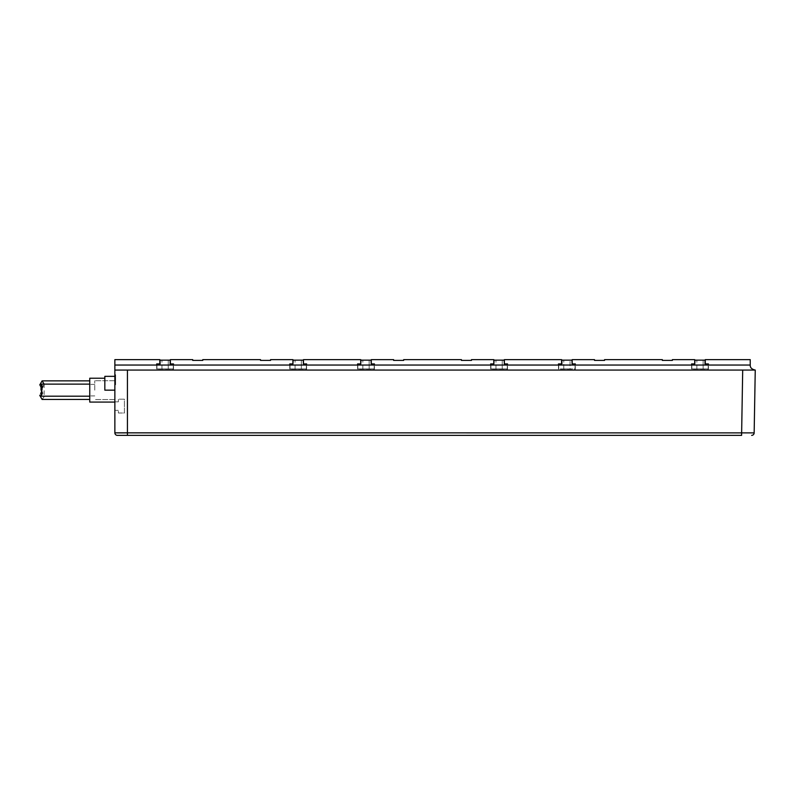 <?xml version="1.0" encoding="UTF-8"?>
<svg xmlns="http://www.w3.org/2000/svg" width="795" height="795" viewBox="0 0 795 795"><rect width="100%" height="100%" fill="white"/><g stroke="black" fill="none" stroke-linecap="round" stroke-linejoin="round"><path stroke-width="0.6" stroke-dasharray="3.98 2.98" d="M570.045 368.93L563.764 368.93L563.764 360.145L570.045 360.145L563.764 360.145L570.045 360.145L563.764 360.145L570.045 360.145L563.764 360.145L570.045 360.145L563.764 360.145L563.764 368.93L570.045 368.93L570.045 360.145L570.045 368.93L563.764 368.93L570.045 368.93L563.764 368.93L570.045 368.93L563.764 368.93L570.045 368.93L570.045 360.145L570.045 368.93M558.746 365.044L558.746 368.93L575.063 368.93L575.063 363.911L571.923 363.911L571.923 360.145L561.876 360.145L561.876 363.911L558.746 363.911L558.746 368.93L575.063 368.93L575.063 365.044M572.181 363.911L575.312 363.911L575.312 365.044L558.488 365.044L558.488 363.911L561.628 363.911L561.628 359.638L504.368 359.638L504.368 363.911L507.508 363.911L507.508 365.044L490.684 365.044L490.684 363.911L493.824 363.911L493.824 359.638L471.475 359.638L471.475 360.393L461.428 360.393L461.428 359.638L403.671 359.638L403.671 360.393L393.624 360.393L393.624 359.638L371.275 359.638L371.275 363.911L374.415 363.911L374.415 365.044L357.591 365.044L357.591 363.911L360.731 363.911L360.731 359.638L303.471 359.638L303.471 363.911L306.612 363.911L306.612 365.044L289.778 365.044L289.778 363.911L292.918 363.911L292.918 359.638L270.568 359.638L270.568 360.393L260.522 360.393L260.522 359.638L202.765 359.638L202.765 360.393L192.718 360.393L192.718 359.638L170.369 359.638L170.369 363.911L173.509 363.911L173.509 365.044L114.868 365.044L114.868 370.063L755.25 370.063C751.782 369.337 750.112 367.658 750.232 365.044L750.232 359.638L705.274 359.638L705.274 363.911L708.415 363.911L708.415 365.044L691.59 365.044L691.59 363.911L694.731 363.911L694.731 359.638L672.381 359.638L672.381 360.393L662.334 360.393L662.334 359.638L604.568 359.638L604.568 360.393L594.531 360.393L594.531 359.638L572.181 359.638L572.181 363.911L575.063 363.911M561.628 363.911L558.746 363.911M156.685 365.044L156.685 369.685L173.509 369.685L173.509 365.044L173.509 369.685L156.685 369.685L156.685 363.911L160.073 363.911L160.073 360.145L170.12 360.145L170.12 363.911L173.26 363.911L170.369 363.911M114.868 365.044L114.868 359.638L159.825 359.638L159.825 363.911L156.933 363.911L156.933 368.93L173.26 368.93L173.26 363.911M114.868 370.063L755.25 370.063L114.868 370.063L114.868 432.848M114.868 401.833L118.385 401.833L118.385 399.199L124.418 399.199L124.418 413.003L118.385 413.003L118.385 410.369L114.868 410.369L114.868 401.833L118.385 401.833L118.385 399.199L124.418 399.199L124.418 413.003L118.385 413.003L118.385 410.369L114.868 410.369L114.868 401.833M289.778 365.044L289.778 369.685L306.612 369.685L306.612 365.044L306.612 369.685L289.778 369.685L289.778 365.044L173.509 365.044M357.591 365.044L357.591 369.685L374.415 369.685L374.415 365.044L374.415 369.685L357.591 369.685L357.591 365.044L306.612 365.044M490.684 365.044L490.684 369.685L507.508 369.685L507.508 365.044L507.508 369.685L490.684 369.685L490.684 365.044L374.415 365.044M558.488 365.044L558.488 369.685L575.312 369.685L575.312 365.044L575.312 369.685L558.488 369.685L558.488 365.044L507.508 365.044M691.59 365.044L691.59 369.685L708.415 369.685L708.415 365.044L708.415 369.685L691.59 369.685L691.59 365.044L575.312 365.044M114.868 384.76L115.623 384.76L115.623 374.713L114.868 374.713L114.868 384.76L114.868 374.713L115.623 374.713L115.623 384.76L114.868 384.76M168.232 360.145L161.961 360.145L168.232 360.145L161.961 360.145L168.232 360.145L161.961 360.145L168.232 360.145L161.961 360.145L168.232 360.145L168.232 368.93L161.961 368.93L168.232 368.93L161.961 368.93L168.232 368.93L161.961 368.93L168.232 368.93L161.961 368.93L168.232 368.93L168.232 360.145M156.933 365.044L156.933 368.93L173.26 368.93L173.26 365.044M159.825 363.911L156.933 363.911M114.868 390.156L104.831 390.156L104.831 378.221L104.831 390.156L114.868 390.156L114.868 402.081L114.868 376.343L114.868 402.081L114.868 376.343L114.868 399.567L114.868 380.735L114.868 399.567L114.868 380.735L114.868 390.156L104.831 390.156L104.831 376.343L104.831 390.156L104.831 376.343L114.868 376.343M139.98 370.063L229.139 370.063L139.98 370.063M229.139 370.063L141.242 369.814L229.139 370.063M115.673 432.858L116.776 432.868M124.686 432.887L754.157 432.887L755.25 370.063M127.429 370.063L127.429 435.362L741.596 435.362L742.699 370.063M114.868 402.081L89.755 402.081L89.755 378.221L89.755 390.156L89.755 378.221L104.831 378.221M89.755 380.865L89.755 399.448L89.755 380.865M42.105 399.448L44.123 396.725L39.75 384.959M44.103 384.124L39.75 395.353M89.755 384.124L89.755 396.178L89.755 384.124M41.042 396.178L42.274 394.419L41.042 390.156M292.918 363.911L290.036 363.911L293.176 363.911L293.176 360.145L303.213 360.145L303.213 363.911L306.353 363.911L306.353 368.93L306.353 365.044M290.036 363.911L290.036 368.93L306.353 368.93L290.036 368.93L290.036 365.044M303.471 363.911L306.353 363.911M301.335 368.93L295.054 368.93L301.335 368.93L295.054 368.93L301.335 368.93L295.054 368.93L301.335 368.93L295.054 368.93L301.335 368.93L301.335 360.145L295.054 360.145L301.335 360.145L295.054 360.145L301.335 360.145L295.054 360.145L301.335 360.145L295.054 360.145L301.335 360.145L301.335 368.93M295.054 368.93L295.054 360.145L295.054 368.93M360.731 363.911L357.839 363.911L360.98 363.911L360.98 360.145L371.026 360.145L371.026 363.911L374.167 363.911L374.167 368.93L374.167 365.044M357.839 363.911L357.839 368.93L374.167 368.93L357.839 368.93L357.839 365.044M371.275 363.911L374.167 363.911M369.138 368.93L362.858 368.93L369.138 368.93L362.858 368.93L369.138 368.93L362.858 368.93L369.138 368.93L362.858 368.93L369.138 368.93L369.138 360.145L362.858 360.145L369.138 360.145L362.858 360.145L369.138 360.145L362.858 360.145L369.138 360.145L362.858 360.145L369.138 360.145L369.138 368.93M362.858 368.93L362.858 360.145L362.858 368.93M493.824 363.911L490.932 363.911L494.073 363.911L494.073 360.145L504.119 360.145L504.119 363.911L507.26 363.911L507.26 368.93L507.26 365.044M490.932 363.911L490.932 368.93L507.26 368.93L490.932 368.93L490.932 365.044M504.368 363.911L507.26 363.911M502.241 368.93L495.961 368.93L502.241 368.93L495.961 368.93L502.241 368.93L495.961 368.93L502.241 368.93L495.961 368.93L502.241 368.93L502.241 360.145L495.961 360.145L502.241 360.145L495.961 360.145L502.241 360.145L495.961 360.145L502.241 360.145L495.961 360.145L502.241 360.145L502.241 368.93M495.961 368.93L495.961 360.145L495.961 368.93M694.731 363.911L691.839 363.911L694.979 363.911L694.979 360.145L705.026 360.145L705.026 363.911L708.166 363.911L708.166 368.93L708.166 365.044M691.839 363.911L691.839 368.93L708.166 368.93L691.839 368.93L691.839 365.044M705.274 363.911L708.166 363.911M703.138 368.93L696.867 368.93L703.138 368.93L696.867 368.93L703.138 368.93L696.867 368.93L703.138 368.93L696.867 368.93L703.138 368.93L703.138 360.145L696.867 360.145L703.138 360.145L696.867 360.145L703.138 360.145L696.867 360.145L703.138 360.145L696.867 360.145L703.138 360.145L703.138 368.93M696.867 368.93L696.867 360.145L696.867 368.93M161.961 368.93L161.961 360.145L161.961 368.93M563.764 368.93L563.764 360.145L563.764 368.93M89.755 390.156L89.755 395.93L89.755 390.156M94.784 390.156L94.784 380.735L94.784 390.156M750.232 365.044L708.415 365.044M44.123 383.707L44.123 396.725M42.274 386.002L42.274 394.419M94.784 395.93L89.755 395.93L94.784 395.93M94.784 384.382L89.755 384.382L94.784 384.382M114.868 399.567L94.784 399.567L114.868 399.567M114.868 380.735L94.784 380.735L114.868 380.735"/><path stroke-width="1.19" d="M572.181 363.911L575.312 363.911L575.312 365.044L558.488 365.044L558.488 363.911L561.876 363.911L561.876 360.145L571.923 360.145L572.181 363.911L572.181 359.638L594.531 359.638L594.531 360.393L604.568 360.393L604.568 359.638L662.334 359.638L662.334 360.393L672.381 360.393L672.381 359.638L694.731 359.638L694.731 363.911L694.979 360.145L705.026 360.145L705.026 363.911L708.415 363.911L708.415 365.044L691.59 365.044L691.59 363.911L694.731 363.911M575.063 365.044L575.063 363.911M558.746 363.911L558.746 365.044M490.684 365.044L490.684 363.911L493.824 363.911L493.824 359.638L471.475 359.638L471.475 360.393L461.428 360.393L461.428 359.638L403.671 359.638L403.671 360.393L393.624 360.393L393.624 359.638L371.275 359.638L371.275 363.911L374.415 363.911L374.415 365.044L507.508 365.044L507.508 363.911L504.368 363.911L504.368 359.638L561.628 359.638L561.628 363.911M173.509 363.911L173.509 365.044L156.685 365.044L156.685 363.911L160.073 363.911L160.073 360.145L170.12 360.145L170.12 363.911L173.509 363.911M374.415 365.044L357.591 365.044L357.591 363.911L360.731 363.911L360.731 359.638L303.471 359.638L303.471 363.911L306.612 363.911L306.612 365.044L289.778 365.044L289.778 363.911L292.918 363.911L292.918 359.638L270.568 359.638L270.568 360.393L260.522 360.393L260.522 359.638L202.765 359.638L202.765 360.393L192.718 360.393L192.718 359.638L170.369 359.638L170.369 363.911M705.274 363.911L705.274 359.638L750.232 359.638L750.232 365.044C750.112 367.658 751.782 369.337 755.25 370.063L754.157 432.887L114.868 432.848A2.514 2.514 0 0 0 117.382 435.362L127.429 435.362L117.382 435.362A2.514 2.514 90 0 1 114.868 432.848L114.868 359.638L159.825 359.638L159.825 363.911M173.26 365.044L173.26 363.911M156.933 363.911L156.933 365.044M114.868 370.063L755.25 370.063M114.868 432.848L115.673 432.858M116.776 432.868L124.686 432.887M742.699 370.063L741.596 435.362L127.429 435.362L127.429 370.063M751.643 435.362A2.514 2.514 -90 0 0 754.157 432.887A2.514 2.514 0 0 1 751.643 435.362A2.514 2.514 0 0 0 754.157 432.887M89.755 399.448L42.105 399.448L39.75 395.353M39.75 384.959L42.105 380.865L44.103 384.124M89.755 380.865L42.105 380.865M104.831 378.221L89.755 378.221L89.755 402.081L114.868 402.081M114.868 376.343L104.831 376.343L104.831 390.156L114.868 390.156M89.755 396.178L41.042 396.178L42.274 386.002M41.042 390.156L41.042 384.124L42.274 385.893M89.755 384.124L41.042 384.124M292.918 363.911L293.176 360.145L303.213 360.145L303.471 363.911M306.353 365.044L306.353 363.911M290.036 363.911L290.036 365.044M360.731 363.911L360.98 360.145L371.026 360.145L371.275 363.911M374.167 365.044L374.167 363.911M357.839 363.911L357.839 365.044M493.824 363.911L494.073 360.145L504.119 360.145L504.368 363.911M507.26 365.044L507.26 363.911M490.932 363.911L490.932 365.044M708.166 365.044L708.166 363.911M691.839 363.911L691.839 365.044M114.868 365.044L156.685 365.044M173.509 365.044L289.778 365.044M306.612 365.044L357.591 365.044M507.508 365.044L558.488 365.044M575.312 365.044L691.59 365.044M708.415 365.044L750.232 365.044"/></g></svg>
